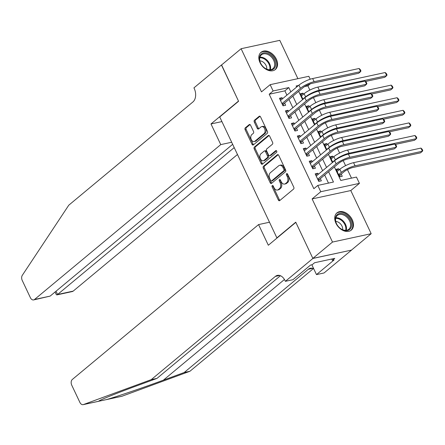 <?xml version="1.0" encoding="UTF-8"?>
<svg xmlns="http://www.w3.org/2000/svg" width="445" height="445" viewBox="0 0 445 445"><rect width="100%" height="100%" fill="white"/><g stroke="black" fill="none" stroke-linecap="round" stroke-linejoin="round"><path stroke-width="0.67" d="M272.268 185.554A0.985 0.662 -102.2 0 0 272.134 186.872L278.342 200.005A1.413 0.94 -102.2 0 0 279.416 200.745A1.413 0.94 -102.2 0 0 279.699 200.6L293.583 189.058A1.413 0.94 -102.2 0 0 293.772 187.178L287.559 174.04A0.985 0.662 -102.2 0 0 286.814 173.528A0.985 0.662 -102.2 0 0 286.613 173.628A0.985 0.662 -102.2 0 0 286.48 174.941L287.286 176.637A4.511 3.015 -102.2 0 1 286.686 182.65L285.529 183.613A4.511 3.015 -102.2 0 1 284.616 184.063A4.511 3.015 -102.2 0 1 281.19 181.705L280.389 180.008A0.985 0.662 -102.2 0 0 279.638 179.491A0.985 0.662 -102.2 0 0 279.438 179.591A0.985 0.662 -102.2 0 0 279.31 180.904L280.111 182.606A4.511 3.015 -102.2 0 1 279.516 188.613L278.359 189.576A4.511 3.015 -102.2 0 1 277.441 190.032A4.511 3.015 -102.2 0 1 274.02 187.673L273.213 185.971A0.985 0.662 -102.2 0 0 272.468 185.459A0.985 0.662 -102.2 0 0 272.268 185.554M273.074 185.743A0.985 0.662 -102.2 0 0 273.18 186.644L279.388 199.783A1.413 0.94 -102.2 0 0 279.927 200.411M287.42 173.811A0.985 0.662 -102.2 0 0 287.526 174.713L288.332 176.415L287.286 176.637M280.25 179.78A0.985 0.662 -102.2 0 0 280.356 180.681L281.157 182.378L280.111 182.606M260.036 62.673A11.208 7.877 50.3 0 0 275.355 69.526A11.208 7.877 50.3 0 0 276.345 59.146A11.208 7.877 50.3 0 0 261.026 52.293A11.208 7.877 50.3 0 0 260.036 62.673M335.947 223.262A11.208 7.877 50.3 0 0 351.266 230.121A11.208 7.877 50.3 0 0 352.256 219.735A11.208 7.877 50.3 0 0 336.937 212.882A11.208 7.877 50.3 0 0 335.947 223.262M250.557 125.201A1.413 0.94 -102.2 0 0 249.489 124.461A1.413 0.94 -102.2 0 0 249.2 124.606L245.306 127.843A1.413 0.94 -102.2 0 0 245.123 129.723L252.015 144.308A1.413 0.94 -102.2 0 0 253.088 145.048A1.413 0.94 -102.2 0 0 253.372 144.903L267.256 133.361A1.413 0.94 -102.2 0 0 267.445 131.481L260.548 116.89A1.413 0.94 -102.2 0 0 259.48 116.156A1.413 0.94 -102.2 0 0 259.19 116.295L254.484 120.211A1.413 0.94 -102.2 0 0 254.301 122.086L257.249 128.332A1.413 0.94 -102.2 0 0 258.322 129.067A1.413 0.94 -102.2 0 0 258.606 128.928L260.937 126.986A3.771 2.52 -102.2 0 1 261.704 126.608A3.771 2.52 -102.2 0 1 264.797 129.156A3.771 2.52 -102.2 0 1 264.069 133.6L254.924 141.204A3.771 2.52 -102.2 0 1 254.162 141.582A3.771 2.52 -102.2 0 1 251.069 139.035A3.771 2.52 -102.2 0 1 251.798 134.585L253.322 133.322A1.413 0.94 -102.2 0 0 253.511 131.442L250.557 125.201M286.903 95.135L284.878 90.841L269.197 94.234L273.124 90.969L270.148 84.672L308.824 76.301L310.204 79.221M312.891 258.456L295.83 222.372L268.329 245.245L258.562 224.586L72.329 379.463A4.311 2.881 -102.2 0 0 71.756 385.203L79.883 402.397A4.311 2.881 -102.2 0 0 83.154 404.65A4.311 2.881 -102.2 0 0 83.41 404.572L151.233 379.646L275.388 276.395A10.057 6.72 77.8 0 1 277.43 275.383A10.057 6.72 77.8 0 1 285.056 280.639L285.384 281.329L312.891 258.456L351.567 250.09L312.857 258.395L295.741 222.183L276.885 237.869L219.724 116.952L238.587 101.265L221.465 65.053L241.112 48.716L261.504 91.859L270.148 84.672M312.857 258.395L332.504 242.058L371.18 233.692L350.788 190.549L359.432 183.362L320.756 191.728L317.78 185.432L333.461 182.038L328.594 171.748M350.788 190.549L312.112 198.921L332.504 242.058M312.112 198.921L320.756 191.728M269.197 94.234L313.847 188.702L317.78 185.432M263.485 166.291A1.413 0.94 -102.2 0 0 263.295 168.171L270.193 182.762A1.413 0.94 -102.2 0 0 271.261 183.496A1.413 0.94 -102.2 0 0 271.55 183.357L285.429 171.809A1.413 0.94 -102.2 0 0 285.618 169.929L278.72 155.344A1.413 0.94 -102.2 0 0 277.652 154.604A1.413 0.94 -102.2 0 0 277.368 154.749L263.485 166.291L264.53 166.068A1.413 0.94 -102.2 0 0 264.341 167.943L271.239 182.533A1.413 0.94 -102.2 0 0 271.773 183.168M261.104 163.537L254.206 148.947A1.413 0.94 -102.2 0 1 254.395 147.067L268.279 135.525A1.413 0.94 -102.2 0 1 268.563 135.38A1.413 0.94 -102.2 0 1 269.637 136.12L272.585 142.361A1.413 0.94 -102.2 0 1 272.401 144.241L266.766 148.919A1.413 0.94 -102.2 0 0 266.583 150.799L268.541 154.943A1.413 0.94 -102.2 0 0 269.609 155.678A1.413 0.94 -102.2 0 0 269.892 155.533L275.755 150.66A0.985 0.662 -102.2 0 1 275.956 150.56A0.985 0.662 -102.2 0 1 276.768 151.228A0.985 0.662 -102.2 0 1 276.573 152.39L262.461 164.127A1.413 0.94 -102.2 0 1 262.172 164.272A1.413 0.94 -102.2 0 1 261.104 163.537L262.149 163.309L255.252 148.719L254.206 148.947M297.9 78.665L279.788 40.35L241.112 48.716M351.533 250.029L371.18 233.692M303.468 94.223L302.973 93.177L300.903 94.896M309.425 106.822L308.925 105.771L306.861 107.49M315.377 119.416L314.882 118.364L312.813 120.083M321.329 132.009L320.834 130.964L318.765 132.682M327.286 144.608L326.786 143.557L324.722 145.276M333.238 157.202L332.743 156.151L330.674 157.869M318.286 174.323L317.791 173.272L315.177 173.834L318.748 181.393L321.362 180.826L320.322 178.623M312.334 161.724L311.834 160.673L309.225 161.24L312.796 168.8L315.41 168.232L314.365 166.03M306.377 149.131L305.882 148.079L303.268 148.647L306.839 156.201L309.453 155.639L308.413 153.43M300.425 136.537L299.93 135.486L297.316 136.048L300.887 143.607L303.501 143.04L302.461 140.837M294.473 123.938L293.973 122.887L291.364 123.454L294.935 131.014L297.549 130.446L296.503 128.243M288.516 111.345L288.021 110.293L285.406 110.861L288.977 118.415L291.592 117.853L290.552 115.644M328.493 183.118L324.661 175.013M322.631 170.708L318.709 162.419M316.673 158.114L312.757 149.82M310.721 145.521L306.8 137.227M304.769 132.922L300.848 124.633M298.812 120.328L294.896 112.034M292.86 107.735L288.939 99.441M282.564 98.746L282.069 97.7L279.454 98.262L283.026 105.821L285.64 105.254L284.6 103.051M351.489 178.139L347.45 169.601M345.587 165.651L343.195 160.589M339.63 153.058L337.238 147.996M333.678 140.459L331.286 135.402M327.726 127.865L325.334 122.803M321.768 115.272L319.377 110.21M315.817 102.673L313.425 97.616M309.865 90.079L307.873 85.868L304.647 86.564M339.19 169.795L338.695 168.75L336.081 169.311L339.657 176.871L342.266 176.303L341.226 174.101M332.743 156.151L330.129 156.718L332.76 162.286M326.786 143.557L324.177 144.124L326.808 149.687M320.834 130.964L318.22 131.525L320.851 137.093M314.882 118.364L312.268 118.932L314.899 124.5M308.925 105.771L306.316 106.338L308.947 111.901M302.973 93.177L300.358 93.739L302.989 99.307M276.885 237.869L277.307 237.775M307.873 85.868L310.271 83.871M334.379 166.931L340.775 180.459L356.456 177.066L359.432 183.362M290.835 91.87L288.805 87.576L273.124 90.969M326.558 167.442L322.636 159.149M320.606 154.849L316.684 146.555M314.648 142.25L310.732 133.962M308.697 129.656L304.775 121.363M302.745 117.063L298.823 108.769M296.787 104.464L292.866 96.17M298.528 85.473L296.12 85.991L296.626 87.053M298.656 91.359L302.578 99.652M304.614 103.952L308.53 112.246M310.566 116.551L314.487 124.839M316.517 129.145L320.439 137.438M322.475 141.738L326.391 150.032M328.427 154.337L332.348 162.625M284.878 90.841L288.805 87.576M338.695 168.75L336.626 170.468M317.791 173.272L315.722 174.991M311.834 160.673L309.77 162.397M305.882 148.079L303.813 149.798M299.93 135.486L297.861 137.205M293.973 122.887L291.909 124.611M288.021 110.293L285.951 112.012M282.069 97.7L280 99.419M277.441 190.032L278.487 189.804A4.511 3.015 -102.2 0 0 279.404 189.347L278.359 189.576M281.157 182.378A4.511 3.015 -102.2 0 1 280.561 188.385L279.404 189.347M284.616 184.063L285.657 183.841A4.511 3.015 -102.2 0 0 286.574 183.385L285.529 183.613M288.332 176.415A4.511 3.015 -102.2 0 1 287.731 182.422L286.574 183.385M278.186 154.71L264.53 166.068M270.627 180.503A0.985 0.662 -102.2 0 0 271.378 181.02A0.985 0.662 -102.2 0 0 271.578 180.92L283.765 170.785A0.985 0.662 -102.2 0 0 283.893 169.467L283.048 167.676A4.511 3.015 -102.2 0 0 279.627 165.317A4.511 3.015 -102.2 0 0 278.709 165.774L270.382 172.699A4.511 3.015 -102.2 0 0 269.781 178.706L270.627 180.503M272.201 180.781A0.985 0.662 -102.2 0 0 272.423 180.792A0.985 0.662 -102.2 0 0 272.624 180.692L271.578 180.92M279.627 165.317L280.673 165.089A4.511 3.015 -102.2 0 1 284.094 167.448L284.939 169.245A0.985 0.662 -102.2 0 1 284.811 170.557L272.624 180.692M269.097 135.486L255.441 146.844A1.413 0.94 -102.2 0 0 255.252 148.719M269.609 155.678L270.655 155.45A1.413 0.94 -102.2 0 0 270.938 155.311L276.451 150.727M260.926 153.781A3.771 2.52 -102.2 0 0 260.192 158.225A3.771 2.52 -102.2 0 0 263.284 160.773A3.771 2.52 -102.2 0 0 264.052 160.395L267.273 157.719A1.413 0.94 -102.2 0 0 267.462 155.839L265.504 151.695A1.413 0.94 -102.2 0 0 264.43 150.961A1.413 0.94 -102.2 0 0 264.146 151.1L260.926 153.781M263.284 160.773L264.33 160.55A3.771 2.52 -102.2 0 0 265.098 160.167L264.052 160.395M264.43 150.961L265.476 150.733A1.413 0.94 -102.2 0 1 266.549 151.472L268.502 155.611A1.413 0.94 -102.2 0 1 268.318 157.491L265.098 160.167M262.149 163.309A1.413 0.94 -102.2 0 0 262.684 163.944M254.162 141.582L255.208 141.354A3.771 2.52 -102.2 0 0 255.97 140.976L254.924 141.204M261.704 126.608L262.75 126.38A3.771 2.52 -102.2 0 1 265.843 128.928A3.771 2.52 -102.2 0 1 265.109 133.372L255.97 140.976M260.008 116.262L255.53 119.983A1.413 0.94 -102.2 0 0 255.347 121.863L258.295 128.104A1.413 0.94 -102.2 0 0 258.834 128.739M250.023 124.567L246.352 127.615A1.413 0.94 -102.2 0 0 246.168 129.495L253.06 144.085A1.413 0.94 -102.2 0 0 253.6 144.72M338.823 175.108L340.436 174.757L343.935 171.848A7.187 1.758 -25.3 0 1 353.091 167.448L420.464 152.874L422.427 151.239L355.06 165.813A10.775 2.637 154.7 0 0 341.326 172.41L338.612 174.668M340.436 174.757L339.552 176.648M420.937 148.09L422.155 149.231L422.75 150.488L422.427 151.239L420.937 148.09L353.569 162.664A10.775 2.637 154.7 0 0 339.835 169.261L337.126 171.52M317.914 179.63L319.532 179.279L338.745 163.298A7.187 1.758 -25.3 0 1 347.901 158.904L394.365 148.847L396.334 147.217L349.865 157.269A10.775 2.637 154.7 0 0 336.136 163.866L317.708 179.19M394.843 144.069L396.061 145.209L396.656 146.466L396.334 147.217L394.843 144.069L348.379 154.12A10.775 2.637 154.7 0 0 334.646 160.717L316.217 176.042M319.532 179.279L318.642 181.171M347.573 216.448A9.701 6.82 -129.7 0 1 350.482 228.624A9.701 6.82 -129.7 0 1 339.374 227.595A9.701 6.82 -129.7 0 1 339.24 227.473A9.701 6.82 -129.7 0 1 337.343 225.192A9.701 6.82 -129.7 0 1 337.221 214.607A9.701 6.82 -129.7 0 1 347.573 216.448M339.201 227.434A8.978 6.313 50.3 0 0 339.285 227.512A8.978 6.313 50.3 0 0 348.824 229.253A8.978 6.313 50.3 0 0 346.878 217.188A8.978 6.313 50.3 0 0 337.338 215.447A8.978 6.313 50.3 0 0 337.377 225.237M342.65 229.726A6.397 4.495 50.3 0 0 340.047 223.446A6.397 4.495 50.3 0 0 335.752 221.432M350.532 230.632A11.136 7.826 50.3 0 0 350.593 230.588A11.136 7.826 50.3 0 0 348.179 215.625A11.136 7.826 50.3 0 0 336.353 213.461A11.136 7.826 50.3 0 0 336.292 213.511M271.661 55.859A9.701 6.82 -129.7 0 1 274.571 68.029A9.701 6.82 -129.7 0 1 263.462 67.006A9.701 6.82 -129.7 0 1 263.329 66.878A9.701 6.82 -129.7 0 1 261.432 64.597A9.701 6.82 -129.7 0 1 261.31 54.017A9.701 6.82 -129.7 0 1 271.661 55.859M263.29 66.839A8.978 6.313 50.3 0 0 263.373 66.917A8.978 6.313 50.3 0 0 272.913 68.663A8.978 6.313 50.3 0 0 270.966 56.598A8.978 6.313 50.3 0 0 261.426 54.852A8.978 6.313 50.3 0 0 261.465 64.647M266.739 69.131A6.397 4.495 50.3 0 0 264.135 62.856A6.397 4.495 50.3 0 0 259.841 60.837M274.682 69.993L274.626 70.043A11.136 7.826 50.3 0 0 274.682 69.993A11.136 7.826 50.3 0 0 272.268 55.035A11.136 7.826 50.3 0 0 260.442 52.872A11.136 7.826 50.3 0 0 260.381 52.922L260.442 52.872M151.233 379.646L156.957 378.406L136.159 386.049C116.006 393.419 98.317 400.6 98.707 401.262L106.794 399.515C117.063 396.545 143.791 387.406 163.387 380.158L184.186 372.515L308.341 269.264A10.057 6.72 77.8 0 1 310.382 268.252A10.057 6.72 77.8 0 1 313.708 268.736M106.26 399.649L122.086 396.206L189.909 371.28L313.391 268.585M184.186 372.515L189.909 371.28M280.439 275.716L156.957 378.406M285.384 281.329L292.966 279.694L310.566 265.053L312.24 264.692L314.593 262.728L334.768 258.367L332.415 260.325L334.084 259.963L316.484 274.604L324.06 272.963L351.567 250.09M258.562 224.586L269.486 222.227M311.839 264.775L316.484 274.604M122.086 396.206A4.311 2.881 77.8 0 1 121.83 396.284L106.372 399.627M331.792 259.012L332.415 260.325M231.678 142.244L220.759 144.608L34.521 299.485L50.146 296.103L232.663 144.319M221.582 64.964L238.498 101.082L210.991 123.949L220.759 144.608M50.146 296.103L33.648 299.919A4.311 2.881 -102.2 0 1 30.377 297.666L22.25 280.472A4.311 2.881 -102.2 0 1 22.311 275.31L68.769 205.201L192.93 101.95A10.057 6.72 -102.2 0 0 194.259 88.561L193.937 87.865L221.438 64.992M221.916 121.585L210.991 123.949M234.215 147.601L57.572 294.495L73.197 291.113A4.311 2.881 77.8 0 1 72.324 291.547L56.871 294.896L57.572 294.495L56.02 291.219M237.474 154.498L73.197 291.113M33.648 299.919A4.311 2.881 -102.2 0 0 34.521 299.485M55.08 292.003L56.315 294.623L56.871 294.896M395.243 144.447L414.506 140.275L416.476 138.645L414.985 135.497L347.617 150.071A10.775 2.637 154.7 0 0 333.884 156.668L331.169 158.921M414.985 135.497L416.203 136.637L416.798 137.894L416.476 138.645L349.103 153.219A10.775 2.637 154.7 0 0 335.369 159.816L332.66 162.069M389.292 131.848L408.555 127.682L410.518 126.046L409.033 122.898L341.66 137.477A10.775 2.637 154.7 0 0 327.926 144.074L325.217 146.327M409.033 122.898L410.245 124.038L410.841 125.301L410.518 126.046L343.151 140.626A10.775 2.637 154.7 0 0 329.417 147.223L326.708 149.476M383.34 119.254L402.603 115.088L404.566 113.453L403.075 110.304L335.708 124.878A10.775 2.637 154.7 0 0 321.974 131.475L319.265 133.734M403.075 110.304L404.294 111.445L404.889 112.702L404.566 113.453L337.193 128.026A10.775 2.637 154.7 0 0 323.465 134.624L320.75 136.882M377.382 106.661L396.645 102.489L398.614 100.859L397.124 97.711L329.756 112.285A10.775 2.637 154.7 0 0 316.022 118.882L313.308 121.135M397.124 97.711L398.342 98.851L398.937 100.108L398.614 100.859L331.241 115.433A10.775 2.637 154.7 0 0 317.507 122.03L314.799 124.283M311.962 167.036L313.575 166.686L332.793 150.705A7.187 1.758 -25.3 0 1 341.949 146.305L388.413 136.253L390.376 134.618L343.913 144.669A10.775 2.637 154.7 0 0 330.179 151.267L311.75 166.591M388.891 131.47L390.104 132.61L390.699 133.873L390.376 134.618L388.891 131.47L342.428 141.521A10.775 2.637 154.7 0 0 328.694 148.118L310.265 163.443M313.575 166.686L312.69 168.577M306.01 154.437L307.623 154.092L326.841 138.111A7.187 1.758 -25.3 0 1 335.997 133.711L382.461 123.66L384.424 122.025L337.961 132.076A10.775 2.637 154.7 0 0 324.227 138.673L305.798 153.998M382.934 118.876L384.152 120.016L384.747 121.274L384.424 122.025L382.934 118.876L336.47 128.928A10.775 2.637 154.7 0 0 322.736 135.525L304.313 150.849M307.623 154.092L306.733 155.978M300.052 141.844L301.666 141.493L320.884 125.512A7.187 1.758 -25.3 0 1 330.04 121.112L376.503 111.061L378.467 109.431L332.003 119.483A10.775 2.637 154.7 0 0 318.275 126.08L299.847 141.404M376.982 106.283L378.194 107.423L378.795 108.68L378.467 109.431L376.982 106.283L330.518 116.334A10.775 2.637 154.7 0 0 316.784 122.931L298.356 138.256M301.666 141.493L300.781 143.385M294.101 129.25L295.714 128.9L314.932 112.919A7.187 1.758 -25.3 0 1 324.088 108.519L370.551 98.467L372.515 96.832L326.051 106.883A10.775 2.637 154.7 0 0 312.318 113.481L293.889 128.805M371.03 93.684L372.243 94.824L372.838 96.087L372.515 96.832L371.03 93.684L324.566 103.735A10.775 2.637 154.7 0 0 310.832 110.332L292.404 125.657M295.714 128.9L294.829 130.791M371.43 94.062L390.693 89.896L392.657 88.26L391.172 85.112L323.799 99.686A10.775 2.637 154.7 0 0 310.065 106.288L307.356 108.541M391.172 85.112L392.384 86.252L392.98 87.515L392.657 88.26L325.289 102.84A10.775 2.637 154.7 0 0 311.556 109.437L308.841 111.689M288.149 116.651L289.762 116.306L308.98 100.32A7.187 1.758 -25.3 0 1 318.136 95.925L364.6 85.874L366.563 84.239L320.1 94.29A10.775 2.637 154.7 0 0 306.366 100.887L287.937 116.212M365.072 81.09L366.291 82.23L366.886 83.488L366.563 84.239L365.072 81.09L318.609 91.142A10.775 2.637 154.7 0 0 304.875 97.739L286.452 113.063M289.762 116.306L288.872 118.192M365.478 81.468L384.741 77.302L386.705 75.667L385.214 72.518L317.847 87.092A10.775 2.637 154.7 0 0 304.113 93.689L301.404 95.942M385.214 72.518L386.432 73.659L387.028 74.916L386.705 75.667L319.332 90.24A10.775 2.637 154.7 0 0 305.604 96.838L302.889 99.096M282.191 104.058L283.804 103.707L303.023 87.726A7.187 1.758 -25.3 0 1 312.179 83.326L358.642 73.275L360.606 71.645L314.142 81.696A10.775 2.637 154.7 0 0 300.408 88.294L281.985 103.618M359.121 68.491L360.333 69.637L360.928 70.894L360.606 71.645L359.121 68.491L312.657 78.548A10.775 2.637 154.7 0 0 298.923 85.145L280.495 100.47M283.804 103.707L282.92 105.599M273.18 186.644L272.134 186.872M287.526 174.713L286.48 174.941M280.356 180.681L279.31 180.904M280.561 188.385L279.516 188.613M287.731 182.422L286.686 182.65M279.388 199.783L278.342 200.005M277.969 154.615L277.368 154.749M271.239 182.533L270.193 182.762M264.341 167.943L263.295 168.171M284.811 170.557L283.765 170.785M284.939 169.245L283.893 169.467M284.094 167.448L283.048 167.676M255.441 146.844L254.395 147.067M268.886 135.391L268.279 135.525M270.938 155.311L269.892 155.533M276.178 150.571L275.755 150.66M268.318 157.491L267.273 157.719M268.502 155.611L267.462 155.839M266.549 151.472L265.504 151.695M265.109 133.372L264.069 133.6M258.295 128.104L257.249 128.332M255.347 121.863L254.301 122.086M255.53 119.983L254.484 120.211M259.797 116.167L259.19 116.295M253.06 144.085L252.015 144.308M246.168 129.495L245.123 129.723M246.352 127.615L245.306 127.843M249.806 124.472L249.2 124.606M341.326 172.41L339.835 169.261M355.06 165.813L353.569 162.664M336.136 163.866L334.646 160.717M349.865 157.269L348.379 154.12M335.825 217.794A8.978 6.313 -129.7 0 1 342.784 220.592A8.978 6.313 -129.7 0 1 346.238 230.315M345.654 230.349A8.689 6.108 50.3 0 0 342.272 221.087A8.689 6.108 50.3 0 0 335.686 218.362M259.913 57.199A8.978 6.313 -129.7 0 1 266.872 60.003A8.978 6.313 -129.7 0 1 270.326 69.72M269.742 69.759A8.689 6.108 50.3 0 0 266.36 60.498A8.689 6.108 50.3 0 0 259.774 57.772M163.387 380.158L284.444 279.488M308.341 269.264L312.663 268.329M279.705 275.461L275.388 276.395M83.41 404.572L98.707 401.262M335.369 159.816L333.884 156.668M349.103 153.219L347.617 150.071M329.417 147.223L327.926 144.074M343.151 140.626L341.66 137.477M323.465 134.624L321.974 131.475M337.193 128.026L335.708 124.878M317.507 122.03L316.022 118.882M331.241 115.433L329.756 112.285M330.179 151.267L328.694 148.118M343.913 144.669L342.428 141.521M324.227 138.673L322.736 135.525M337.961 132.076L336.47 128.928M318.275 126.08L316.784 122.931M332.003 119.483L330.518 116.334M312.318 113.481L310.832 110.332M326.051 106.883L324.566 103.735M311.556 109.437L310.065 106.288M325.289 102.84L323.799 99.686M306.366 100.887L304.875 97.739M320.1 94.29L318.609 91.142M305.604 96.838L304.113 93.689M319.332 90.24L317.847 87.092M300.408 88.294L298.923 85.145M314.142 81.696L312.657 78.548M272.423 180.792L271.378 181.02M83.154 404.65L98.712 401.284"/></g></svg>
